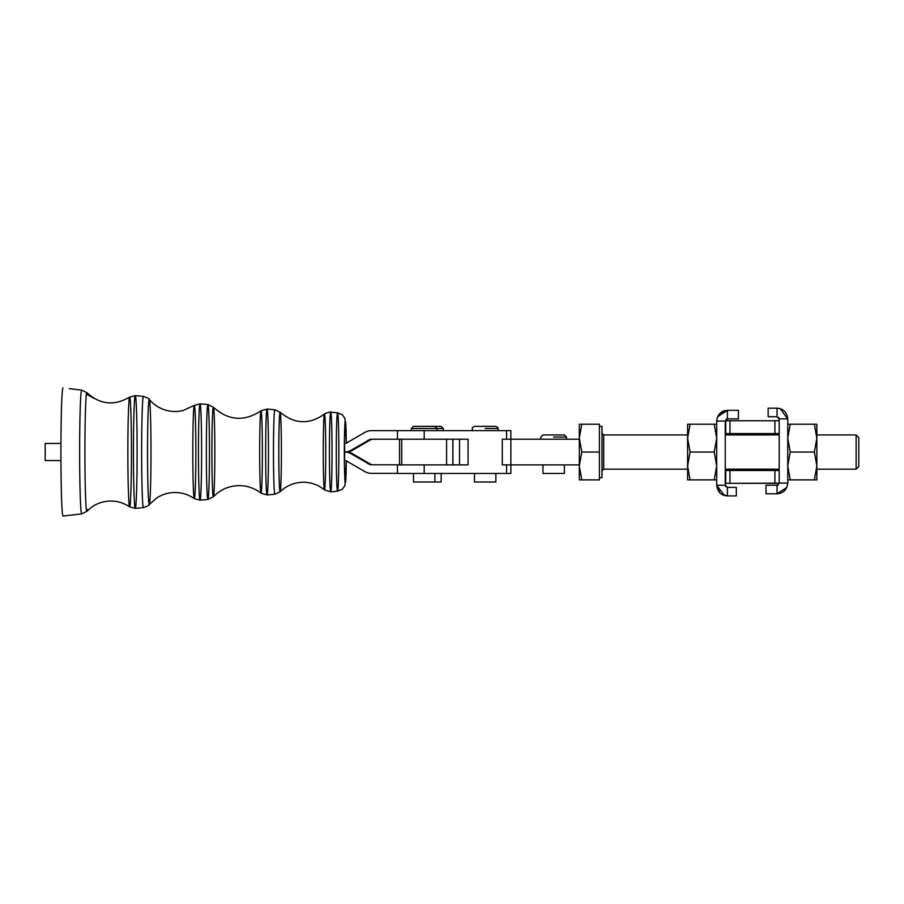 <?xml version="1.0" encoding="UTF-8"?>
<svg xmlns="http://www.w3.org/2000/svg" width="904" height="904" viewBox="0 0 904 904"><rect width="100%" height="100%" fill="white"/><g stroke="black" fill="none" stroke-linecap="round" stroke-linejoin="round"><path stroke-width="1.36" d="M437.027 430.643L437.027 428.507L443.299 428.507L437.027 428.507L434.892 426.36L413.49 426.36L411.354 428.507L437.027 428.507L411.354 428.507L411.354 430.643L510.862 430.643L510.862 439.208L510.862 430.643L506.579 430.643L506.579 439.208L502.296 439.208L502.296 464.882L510.862 464.882L506.579 464.882L506.579 473.447L510.862 473.447L510.862 439.208L510.862 473.447L424.191 473.447L424.191 464.882L468.057 464.882L459.503 464.882L459.503 439.208L459.503 464.882L468.057 464.882L468.057 439.208L459.503 439.208L468.057 439.208L468.057 464.882L424.191 464.882L424.191 473.447L506.579 473.447L506.579 464.882L502.296 464.882L502.296 439.208L506.579 439.208L506.579 430.643L424.191 430.643L424.191 439.208L468.057 439.208L424.191 439.208L424.191 430.643L371.374 430.643L397.444 430.643L397.444 439.208L424.191 439.208L401.715 439.208L401.715 464.882L424.191 464.882L397.444 464.882L397.444 473.447L424.191 473.447L413.49 473.447L413.49 482.001L441.163 482.001L441.163 473.357M506.579 439.208L510.862 439.208L506.579 439.208M397.444 439.208L371.374 439.208A4.283 4.283 -90 0 0 369.239 439.773L351.057 450.282L352.458 450.282A12.837 12.837 90 0 1 346.04 452A12.837 12.837 -90 0 0 352.458 450.282L370.64 439.773L352.458 450.282L351.057 450.282A12.837 12.837 90 0 1 344.639 452L346.04 452L344.639 452A12.837 12.837 90 0 1 351.057 453.718L369.239 464.227L370.64 464.227L352.458 453.718L351.057 453.718L352.458 453.718A12.837 12.837 -90 0 0 346.04 452A12.837 12.837 90 0 1 352.458 453.718L370.64 464.227L369.239 464.227A4.283 4.283 -90 0 0 371.374 464.792L401.715 464.792L371.374 464.792A4.283 4.283 90 0 1 369.239 464.227L351.057 453.718A12.837 12.837 -90 0 0 344.639 452A12.837 12.837 -90 0 0 351.057 450.282L369.239 439.773L370.64 439.773L369.239 439.773A4.283 4.283 90 0 1 371.374 439.208L397.444 439.208M780.118 408.631L787.757 418.88C786.842 412.122 783.282 408.551 777.056 408.179C765.27 408.179 765.27 408.179 777.056 408.179L768.14 408.179L768.14 416.744L777.056 416.744L777.056 408.179C783.282 408.551 786.842 412.122 787.757 418.88L787.757 483.086L787.757 418.88L779.191 418.88L779.191 483.086L787.757 483.086C786.909 489.787 783.339 493.358 777.056 493.787C783.339 493.358 786.909 489.787 787.757 483.086L725.686 483.346L725.686 470.498L779.191 470.498L774.909 470.498L774.909 483.346L779.191 483.086L777.056 485.222C762.456 485.222 762.456 485.222 777.056 485.222L766.004 485.222L766.004 493.787L777.056 493.787L777.056 485.222L777.056 493.787C762.456 493.787 762.456 493.787 777.056 493.787L786.785 487.538M725.686 470.498L725.686 469.176L725.686 469.933L779.191 469.933L725.686 469.933L725.686 483.346L774.909 483.346L774.909 470.498L729.969 470.498L729.969 483.346L729.969 470.498L725.686 470.498M510.862 464.882L579.317 464.882L510.862 464.882M579.317 439.208L510.862 439.208L579.317 439.208M729.969 433.581L725.686 433.581L725.686 420.744L774.909 420.744L774.909 433.581L729.969 433.581L779.191 433.581L774.909 433.581L774.909 420.744L779.191 420.744L729.969 420.744L729.969 433.581L729.969 420.744L725.686 420.744L725.686 434.157L725.686 433.581L729.969 433.581M725.686 434.937L725.686 434.157L725.686 434.937M779.191 434.157L725.686 434.157L779.191 434.157M372.776 439.208A4.283 4.283 -90 0 0 370.64 439.773A4.283 4.283 90 0 1 372.776 439.208M364.956 432.361A12.837 12.837 90 0 1 371.374 430.643A12.837 12.837 -90 0 0 364.956 432.361L346.774 442.87L364.956 432.361M344.639 443.435A4.283 4.283 -90 0 0 346.774 442.87A4.283 4.283 90 0 1 344.639 443.435L344.639 460.565A4.283 4.283 90 0 1 346.774 461.13A4.283 4.283 -90 0 0 344.639 460.565L344.639 443.435M372.776 464.792A4.283 4.283 90 0 1 370.64 464.227A4.283 4.283 -90 0 0 372.776 464.792M371.374 473.357A12.837 12.837 90 0 1 364.956 471.639L346.774 461.13L364.956 471.639A12.837 12.837 -90 0 0 371.374 473.357L397.444 473.357L371.374 473.357M452.859 439.208L452.859 464.792L452.859 439.208M446.587 439.208L446.587 464.882L446.587 439.208M456.283 464.792L451.571 464.792L456.294 464.882M542.965 464.882L542.965 473.447L564.356 473.447L564.356 464.882M553.61 437.061L566.503 437.061L553.61 437.061M566.503 439.208L566.503 437.061L564.356 434.926L542.965 434.926L540.818 437.061L540.818 439.208M474.476 473.447L474.476 482.001L495.878 482.001L495.878 473.447L495.878 482.001M485.177 428.507L498.025 428.507L485.177 428.507M498.025 430.643L498.025 428.507C498.488 428.055 497.776 427.343 495.878 426.36L474.476 426.36C472.589 427.343 471.877 428.055 472.34 428.507L472.34 430.643M443.299 430.643L443.299 428.507L441.163 426.36L430.27 426.36M858.8 444.836L858.8 459.277L858.8 444.836M816.854 469.176L856.122 469.176L858.8 466.498L858.8 437.604L856.122 434.937L856.122 469.176L856.122 434.937L816.854 434.937M599.431 477.73L601.996 477.73L601.996 426.372L599.431 426.372M579.317 438.146L579.317 424.236L581.803 424.236L579.317 438.146L581.803 452.056L579.317 465.967L579.317 438.146L581.803 424.236L599.431 424.236L599.431 452.056L581.803 452.056L599.431 452.056L599.431 479.877L599.431 424.236L579.317 424.236L579.317 465.967L581.803 479.877L599.431 479.877L579.317 479.877L579.317 465.967L579.317 479.877L581.803 479.877L579.317 465.967L581.803 452.056L579.317 438.146M687.605 434.937L603.714 434.937L603.714 469.176L603.714 434.937L601.996 433.219M601.996 439.22L601.996 476.589L601.996 439.22M687.605 424.236L716.702 424.236L687.605 424.236L687.605 465.967L690.08 452.056L687.605 438.146L690.08 424.236L687.605 438.146L690.08 452.056L714.216 452.056L716.702 438.146L714.216 424.236L716.702 438.146L714.216 452.056L690.08 452.056L687.605 465.967L687.605 479.877L690.08 479.877L687.605 465.967L690.08 479.877L714.216 479.877L716.702 465.967L714.216 452.056L716.702 465.967L714.216 479.877L687.605 479.877L687.605 424.236M716.702 479.877L714.216 479.877L716.702 479.877M787.757 424.236L816.854 424.236L787.757 424.236M787.757 465.967L790.232 452.056L787.757 438.146L790.232 424.236L787.757 438.146L790.232 452.056L814.368 452.056L816.854 438.146L814.368 424.236L816.854 438.146L814.368 452.056L790.232 452.056L787.757 465.967L790.232 479.877L787.757 465.967M787.757 479.877L814.368 479.877L816.854 465.967L814.368 452.056L816.854 465.967L814.368 479.877L787.757 479.877M816.854 479.877L814.368 479.877L816.854 479.877L816.854 424.236L816.854 479.877M777.056 416.744C765.27 416.744 765.27 416.744 777.056 416.744L779.191 418.88L777.056 416.744L777.056 408.179L779.497 408.472M786.83 487.437L777.067 493.787M777.056 485.222L779.191 483.086L779.191 418.88L787.757 418.88M777.609 485.154L778.547 484.623L777.609 485.154M778.593 417.399L779.112 418.292L778.593 417.399M727.404 487.369L727.404 495.923L736.319 495.923L736.319 487.369L727.404 487.369C739.178 487.369 739.178 487.369 727.404 487.369L725.268 485.222L725.268 421.027L727.404 418.88C741.992 418.88 741.992 418.88 727.404 418.88L738.455 418.88L738.455 410.326L727.404 410.326L727.404 418.88L725.268 421.027L721.482 421.027L725.268 421.027L725.268 485.222L727.404 487.369L727.404 495.923C739.178 495.923 739.178 495.923 727.404 495.923C721.177 495.55 717.606 491.991 716.702 485.222L725.268 485.222L716.702 485.222L719.787 492.748M727.404 410.326C741.992 410.326 741.992 410.326 727.404 410.326L720.318 413.004L717.618 416.699L727.404 410.326C721.121 410.755 717.55 414.326 716.702 421.027C717.55 414.326 721.121 410.755 727.404 410.326L727.392 418.88M725.912 419.479L726.85 418.959L725.912 419.479M716.702 421.027L716.702 485.222L716.702 421.027L721.482 421.027L716.702 421.004M725.867 486.714L725.347 485.821L725.867 486.714M721.155 493.912L727.404 495.923L724.951 495.641M724.341 495.471L716.702 485.222C717.606 491.991 721.177 495.55 727.404 495.923M69.235 515.337L63.02 516.06A64.06 2.091 -90 0 1 60.918 451.932A64.06 2.091 -90 0 1 63.02 387.94A64.06 2.091 90 0 0 60.918 451.876A64.06 2.091 90 0 0 63.009 516.06A64.06 2.091 -90 0 1 63.009 516.06L81.665 513.89A61.89 2.023 -90 0 1 79.642 451.887A61.89 2.023 -90 0 1 81.665 390.11A61.89 2.023 90 0 0 79.642 451.887A61.89 2.023 90 0 0 81.665 513.89L86.931 511.268A59.302 1.944 -90 0 1 86.863 511.302A59.302 1.944 90 0 0 86.931 511.268L90.762 507.833C96.683 503.37 103.384 501.11 110.842 501.031C117.712 501.087 123.961 503.031 129.611 506.873A54.884 1.797 -90 0 1 127.859 452.023A54.884 1.797 -90 0 1 129.611 397.127A54.884 1.797 -90 0 1 131.442 451.367A54.884 1.797 -90 0 1 129.645 506.884A54.884 1.797 -90 0 1 129.611 506.873L135.272 508.364A56.364 1.842 -90 0 1 133.43 451.921A56.364 1.842 -90 0 1 135.272 395.636A56.364 1.842 90 0 0 133.43 451.921A56.364 1.842 90 0 0 135.272 508.364L135.272 508.364A56.364 1.842 -90 0 0 137.114 452A56.364 1.842 -90 0 0 135.272 395.636L129.611 397.127A54.884 1.797 90 0 0 127.859 452A54.884 1.797 90 0 0 129.611 506.873M129.611 397.127C114.277 406.065 100.05 404.608 86.931 392.731A59.302 1.944 90 0 0 84.919 450.96A59.302 1.944 90 0 0 86.863 511.302A59.302 1.944 -90 0 1 84.919 450.983A59.302 1.944 -90 0 1 86.931 392.731A59.302 1.944 -90 0 1 87.338 394.528M149.25 504.579A52.579 1.718 90 0 0 149.318 504.534A52.579 1.718 -90 0 1 149.25 504.579A52.579 1.718 -90 0 1 147.533 450.972A52.579 1.718 -90 0 1 149.318 399.466A52.579 1.718 90 0 0 147.533 450.938A52.579 1.718 90 0 0 149.25 504.579M194.326 498.635A46.635 1.525 -90 0 1 194.292 498.624A46.635 1.525 -90 0 1 192.801 452.011A46.635 1.525 -90 0 1 194.292 405.376A46.635 1.525 -90 0 1 195.852 451.446A46.635 1.525 -90 0 1 194.326 498.635L200.033 500.161A48.161 1.571 90 0 0 200.033 500.161A48.161 1.571 -90 0 1 198.451 451.932A48.161 1.571 -90 0 1 200.033 403.839A48.161 1.571 90 0 0 198.451 451.932A48.161 1.571 90 0 0 200.021 500.161A48.161 1.571 -90 0 1 200.021 500.161A48.161 1.571 -90 0 0 201.603 452A48.161 1.571 -90 0 0 200.033 403.839L194.292 405.376A46.635 1.525 90 0 0 192.801 452A46.635 1.525 90 0 0 194.292 498.624C188.507 494.601 182.077 492.567 175.014 492.51C168.393 492.556 162.302 494.364 156.754 497.934L149.318 504.534C149.962 504.884 148.007 505.912 143.465 507.619A55.619 1.819 90 0 0 143.465 507.619A55.619 1.819 -90 0 1 141.634 451.921A55.619 1.819 -90 0 1 143.465 396.381A55.619 1.819 90 0 0 141.634 451.921A55.619 1.819 90 0 0 143.453 507.619A55.619 1.819 -90 0 1 143.453 507.619L135.272 508.364M213.355 496.793A44.793 1.469 90 0 0 213.412 496.771A44.793 1.469 -90 0 1 213.355 496.793A44.793 1.469 -90 0 1 211.898 451.22A44.793 1.469 -90 0 1 213.412 407.229A44.793 1.469 90 0 0 211.898 451.198A44.793 1.469 90 0 0 213.355 496.793M261.019 493.166A41.166 1.345 -90 0 1 260.985 493.155A41.166 1.345 -90 0 1 259.674 452.011A41.166 1.345 -90 0 1 260.985 410.845A41.166 1.345 -90 0 1 262.363 451.458A41.166 1.345 -90 0 1 261.019 493.166M324.446 414.122C309.191 424.812 294.421 424.179 280.15 412.224A39.799 1.299 -90 0 1 281.404 452A39.799 1.299 -90 0 1 280.15 491.776A39.799 1.299 90 0 0 280.15 491.776A39.799 1.299 -90 0 1 278.805 451.356A39.799 1.299 -90 0 1 280.15 412.224A39.799 1.299 90 0 0 278.805 451.333A39.799 1.299 90 0 0 280.104 491.799A39.799 1.299 -90 0 1 280.104 491.799C286.613 485.561 294.342 482.374 303.337 482.239C310.038 482.284 316.174 484.16 321.745 487.855L324.446 489.878A37.9 1.243 -90 0 1 323.248 452.011A37.9 1.243 -90 0 1 324.446 414.122A37.9 1.243 -90 0 1 325.722 451.469A37.9 1.243 -90 0 1 324.479 489.9A37.9 1.243 -90 0 1 324.446 489.878L330.728 491.844A39.844 1.299 -90 0 1 329.429 451.943A39.844 1.299 -90 0 1 330.728 412.156A39.844 1.299 90 0 0 329.429 451.943A39.844 1.299 90 0 0 330.728 491.844L330.728 491.844A39.844 1.299 -90 0 0 332.028 452A39.844 1.299 -90 0 0 330.728 412.156C332.141 411.094 322.626 414.122 324.446 414.122A37.9 1.243 90 0 0 323.248 452A37.9 1.243 90 0 0 324.446 489.878M345.339 482.702A30.702 1.006 90 0 0 346.3 460.893A30.702 1.006 -90 0 1 345.339 482.702A30.702 1.006 -90 0 1 344.345 455.006A30.702 1.006 -90 0 1 345.147 421.885A30.702 1.006 -90 0 1 346.3 443.107A30.702 1.006 90 0 0 345.147 421.885A30.702 1.006 90 0 0 344.345 455.006A30.702 1.006 90 0 0 345.339 482.702M337.554 491.222A39.222 1.288 90 0 0 337.565 491.222A39.222 1.288 -90 0 1 337.554 491.222A39.222 1.288 -90 0 1 336.277 451.943A39.222 1.288 -90 0 1 337.565 412.778A39.222 1.288 90 0 0 336.277 451.943A39.222 1.288 90 0 0 337.554 491.222M346.311 443.107L344.932 418.529L342.424 414.846L337.565 412.778A39.222 1.288 -90 0 1 338.842 452A39.222 1.288 -90 0 1 337.565 491.222L342.413 489.166L344.921 485.482L346.311 460.893M280.15 491.776L274.861 494.239A42.239 1.379 -90 0 1 273.471 451.932A42.239 1.379 -90 0 1 274.861 409.761A42.239 1.379 90 0 0 273.471 451.932A42.239 1.379 90 0 0 274.861 494.239L267.064 494.951A42.951 1.401 -90 0 1 265.652 451.932A42.951 1.401 -90 0 1 267.064 409.049A42.951 1.401 90 0 0 265.652 451.932A42.951 1.401 90 0 0 267.064 494.951L260.985 493.155A41.166 1.345 90 0 1 259.674 452A41.166 1.345 90 0 1 260.985 410.845C244.182 421.852 228.316 420.654 213.412 407.229A44.793 1.469 -90 0 1 214.824 452A44.793 1.469 -90 0 1 213.412 496.771C220.44 489.516 229.028 485.81 239.176 485.629C247.3 485.708 254.566 488.216 260.985 493.155M280.15 412.224L274.861 409.761L267.064 409.049A42.951 1.401 -90 0 1 268.465 452A42.951 1.401 -90 0 1 267.064 494.951M213.412 407.229L207.909 404.551A47.449 1.548 -90 0 1 209.457 452A47.449 1.548 -90 0 1 207.909 499.449A47.449 1.548 90 0 0 207.909 499.449A47.449 1.548 -90 0 1 206.349 451.932A47.449 1.548 -90 0 1 207.909 404.551A47.449 1.548 90 0 0 206.349 451.932A47.449 1.548 90 0 0 207.897 499.449A47.449 1.548 -90 0 1 207.897 499.449L200.033 500.161M194.292 405.376L183.117 410.495C176.359 412.134 169.715 411.738 163.195 409.331C157.68 407.218 153.058 403.93 149.318 399.466A52.579 1.718 -90 0 1 150.979 452A52.579 1.718 -90 0 1 149.318 504.534M87.338 509.472A59.302 1.944 -90 0 1 86.931 511.268M60.93 460.565L45.2 460.565L45.2 443.435L60.93 443.435L45.2 443.435L45.2 460.565L60.93 460.565M399.579 464.792L399.579 439.208M452.927 439.208L452.927 464.792M434.892 482.001L434.892 473.447M687.605 469.176L603.714 469.176L601.996 470.882M779.191 469.176L725.268 469.176M779.191 434.937L725.268 434.937M86.931 392.731L81.665 390.11L69.235 388.663M86.445 394.087L94.005 398.359M337.565 412.778L330.728 412.156M337.565 491.222L330.728 491.844M267.064 409.049L260.985 410.845M213.412 496.771L207.909 499.449M207.909 404.551L200.033 403.839M149.318 399.466C149.962 399.116 148.007 398.088 143.465 396.381L135.272 395.636"/></g></svg>
